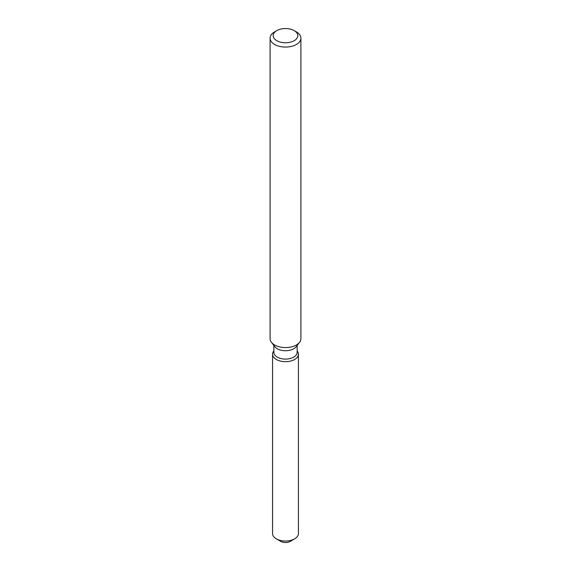 <?xml version="1.0" encoding="UTF-8"?>
<svg xmlns="http://www.w3.org/2000/svg" width="571" height="571" viewBox="0 0 571 571"><rect width="100%" height="100%" fill="white"/><g stroke="black" fill="none" stroke-linecap="round" stroke-linejoin="round"><path stroke-width="0.86" d="M298.433 354.198A12.933 7.466 180 0 1 294.65 359.48A12.933 7.466 180 0 0 297.305 351.151L297.305 351.151A12.933 7.466 180 0 1 298.433 354.198L298.433 533.585A12.933 7.466 180 0 1 294.65 538.86L290.289 541.379A6.773 3.911 180 0 1 279.248 540.123M297.141 345.441L297.141 352.371A11.641 6.724 180 0 1 293.73 357.118A11.641 6.724 180 0 1 281.046 358.581A11.641 6.724 180 0 1 273.859 352.371L273.859 345.441M294.65 359.48A12.933 7.466 180 0 1 278.163 360.351A12.933 7.466 180 0 1 273.695 351.151A12.933 7.466 180 0 0 272.567 354.198A12.933 7.466 180 0 0 280.547 361.1A12.933 7.466 180 0 0 294.65 359.48M294.215 30.634L296.392 31.89A15.403 8.893 180 0 1 300.903 38.178L300.903 338.689A15.403 8.893 180 0 1 299.561 342.322L296.128 346.747A11.641 6.724 180 0 1 293.73 348.76A11.641 6.724 180 0 1 274.872 346.747L271.439 342.322A15.403 8.893 180 0 1 270.097 338.689L270.097 38.178A15.403 8.893 180 0 1 274.608 31.89L276.792 30.634A12.319 7.116 180 0 1 276.792 30.634A12.319 7.116 180 0 1 294.215 30.634A12.319 7.116 180 0 1 294.208 40.691A12.319 7.116 180 0 1 276.792 40.691A12.319 7.116 180 0 1 276.785 30.634L274.608 31.89M299.561 342.322A15.403 8.893 180 0 1 296.392 344.977A15.403 8.893 180 0 1 271.439 342.322M300.903 38.178A15.403 8.893 180 0 1 296.392 44.467A15.403 8.893 180 0 1 279.604 46.394A15.403 8.893 180 0 1 270.097 38.178M276.35 538.86L280.711 541.379A6.773 3.911 180 0 0 290.289 541.379L294.65 538.86A12.933 7.466 180 0 1 276.35 538.86A12.933 7.466 180 0 1 272.567 533.585L272.567 354.198"/></g></svg>
